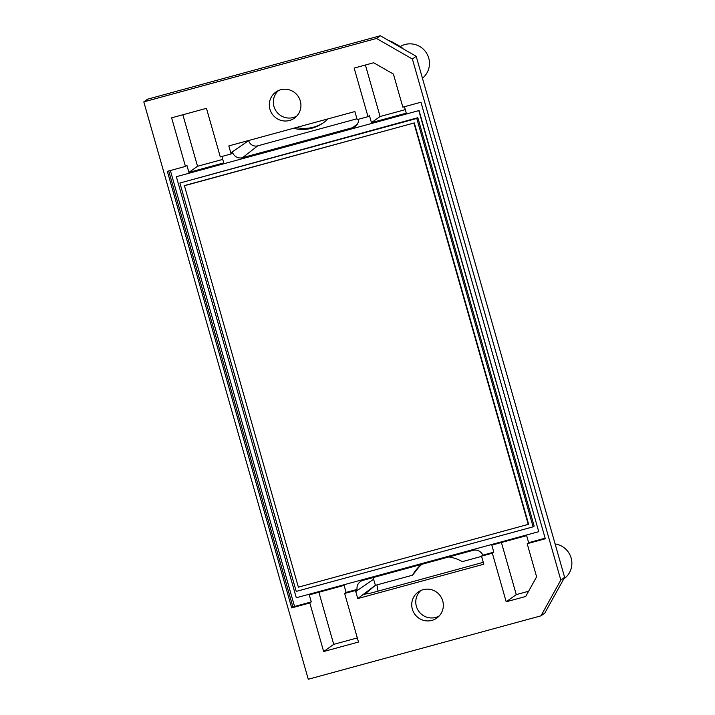 <?xml version="1.0" encoding="UTF-8"?>
<svg xmlns="http://www.w3.org/2000/svg" width="715" height="715" viewBox="0 0 715 715"><rect width="100%" height="100%" fill="white"/><g stroke="black" fill="none" stroke-linecap="round" stroke-linejoin="round"><path stroke-width="1.07" d="M176.355 176.694L296.296 597.749L538.752 531.674L418.811 110.611L176.355 176.694L418.811 110.611M179.894 183.022L417.828 117.707L534.159 526.097L533.113 526.839L416.782 118.458L179.894 183.022L296.225 591.403L533.113 526.839M421.761 564.332A36.68 36.027 -125.5 0 0 418.007 568.211L412.591 575.182A36.59 35.947 54.5 0 1 421.609 564.376M364.471 594.415L375.411 585.317L412.591 575.182M378.047 591.135L376.921 584.906M404.458 106.723L406.299 113.167L371.46 122.658L369.449 115.624L368.002 116.661L357.107 119.628A8.392 8.24 -125.5 0 0 356.874 118.565L354.881 111.558L228.827 145.905L230.82 152.921A8.392 8.24 -125.5 0 0 231.186 153.94L220.292 156.916L206.456 108.331L171.618 117.823L185.453 166.407L167.346 171.341L291.693 607.893L294.544 606.472L311.266 601.914L309.264 594.871L344.094 585.379L346.105 592.422L357.071 589.428L355.543 590.492A8.392 8.24 -125.5 0 0 355.766 591.546L373.588 579.257A7.427 7.293 54.5 0 1 373.31 577.532M405.289 109.645L380.076 116.518L371.46 122.658M182.861 114.758L197.537 166.264L188.921 172.413L223.75 162.913L221.918 156.469M197.537 166.264L222.749 159.4M528.644 542.676L526.642 535.633L491.804 545.125L493.806 552.168L492.349 553.204L506.193 601.789L525.704 596.471L536.616 576.808L527.187 543.713L528.644 542.676L545.134 538.181M492.349 553.204L481.463 556.172A8.392 8.24 -125.5 0 1 481.821 557.2L483.823 564.207L357.768 598.562L355.766 591.546M355.543 590.492L344.648 593.459L358.483 642.043L323.654 651.535L309.81 602.951L291.693 607.893M368.002 116.661L354.157 68.077L373.668 62.759L393.411 74.074L402.831 107.161L420.947 102.227L545.304 538.77L527.187 543.713M280.745 89.75A15.989 15.703 -125.5 0 0 272.326 114.212A15.989 15.703 -125.5 0 0 299.156 98.044A15.989 15.703 -125.5 0 0 280.745 89.75M423.155 589.669A15.989 15.703 -125.5 0 0 414.736 614.131A15.989 15.703 -125.5 0 0 441.566 597.963A15.989 15.703 -125.5 0 0 423.155 589.669M376.51 38.458L412.403 59.032L560.819 580.071L540.978 615.83L308.272 679.25L143.804 101.879L376.51 38.458L380.317 35.75L147.612 99.171L143.804 101.879M481.463 556.172L482.831 555.162L493.806 552.168M346.105 592.422L344.648 593.459M231.186 153.94L232.724 152.885A8.312 8.16 -125.5 0 0 242.519 157.684L257.731 145.833L356.937 118.788M188.921 172.413L186.91 165.371L185.453 166.407M293.552 128.271A36.59 35.947 -125.5 0 0 321.902 123.775A36.59 35.947 -125.5 0 0 327.89 118.904M248.614 140.515L248.641 140.623A7.427 7.293 -125.5 0 0 257.731 145.833M540.978 615.83L544.785 613.121L564.627 577.363L416.202 56.315L380.317 35.75M483.277 562.312L371.174 593.012L364.418 594.219M420.903 590.474A15.775 15.498 -125.5 0 0 439.108 616.017M278.501 90.555A15.775 15.498 -125.5 0 0 296.707 116.107M309.81 602.951L311.266 601.914M388.719 40.567L391.436 41.479L402.018 47.548L401.49 47.887M556.896 550.21L421.957 76.496M560.819 580.071L564.627 577.363M416.202 56.315L412.403 59.032M322.697 123.248A36.68 36.027 54.5 0 1 296.287 127.52M448.85 556.949A36.59 35.947 54.5 0 1 462.274 561.641L481.553 556.386M375.411 585.317L373.588 579.257M400.275 46.547A19.368 19.028 54.5 0 1 425.854 52.079A19.368 19.028 54.5 0 1 422.628 78.051M563.706 579.016L564.68 578.256A19.368 19.028 -125.5 0 0 555.349 543.981M375.321 585.344L357.768 598.562M380.076 116.518L365.41 65.011M357.312 637.932L333.726 644.358L323.654 651.535M333.726 644.358L318.881 592.252M501.421 542.506L516.266 594.612L528.6 591.251M516.266 594.612L506.193 601.789M482.831 555.162A8.312 8.16 -125.5 0 0 473.035 550.353L362.925 580.365A8.312 8.16 -125.5 0 0 357.071 589.428M242.519 157.684L352.629 127.681A8.312 8.16 -125.5 0 0 358.546 119.235M538.752 531.674L419.035 110.459M417.828 117.707L416.782 118.458M184.381 185.587L414.298 122.926L528.626 524.274L298.37 587.167L184.381 185.587M184.041 185.828L414.298 122.926M413.967 123.168L528.287 524.515M390.908 41.819L391.436 41.479M168.713 170.965L292.927 607.008M170.358 170.519L294.544 606.472M230.82 152.921L248.641 140.623M352.629 127.681L357.527 123.865"/></g></svg>
